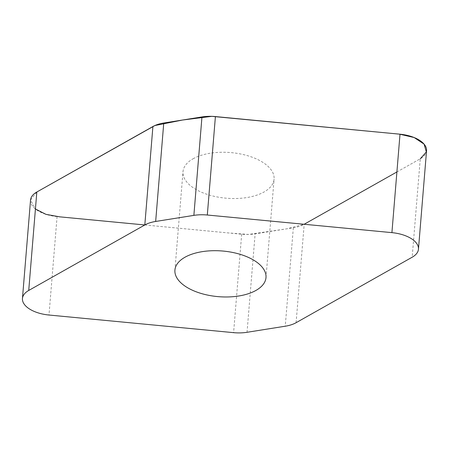 <?xml version="1.0" encoding="UTF-8"?>
<svg xmlns="http://www.w3.org/2000/svg" width="449" height="449" viewBox="0 0 449 449"><rect width="100%" height="100%" fill="white"/><g stroke="black" fill="none" stroke-linecap="round" stroke-linejoin="round"><path stroke-width="0.34" stroke-dasharray="2.25 1.68" d="M426.55 150.746A28.556 14.323 4.7 0 1 420.27 158.778L304.186 224.259A28.781 14.435 4.7 0 1 293.337 227.772L255.127 233.856A28.781 14.435 4.7 0 1 241.685 234.21L57.085 216.592A28.556 14.323 4.7 0 1 30.543 200.041M193.059 158.8A45.691 22.916 4.7 0 1 244.593 154.877A45.691 22.916 4.7 0 1 274.086 179.14A45.691 22.916 4.7 0 1 264.034 191.987A45.691 22.916 4.7 0 1 212.5 195.91A45.691 22.916 4.7 0 1 183.007 171.653A45.691 22.916 4.7 0 1 193.059 158.8M36.79 192.032L30.543 200.058L35.426 208.993M144.819 224.966L227.8 232.885L248.538 234.451L286.905 228.799L304.175 224.264M396.905 171.956L420.27 158.778L412.176 257.215M57.085 216.592L48.992 315.03M241.685 234.21L233.592 332.653M247.034 332.294L255.127 233.856M293.337 227.772L285.244 326.215M296.093 322.702L304.186 224.259M265.993 277.577L274.086 179.14M174.914 270.09L183.007 171.653"/><path stroke-width="0.67" d="M22.45 298.484L30.543 200.041A28.556 14.323 4.7 0 1 36.824 192.009L152.907 126.528A28.781 14.435 4.7 0 1 163.756 123.015L201.966 116.931A28.781 14.435 4.7 0 1 215.408 116.577L400.008 134.2A28.556 14.323 4.7 0 1 426.55 150.746L418.457 249.184A28.556 14.323 -175.3 0 0 391.915 232.638L207.315 215.02A28.781 14.435 -175.3 0 0 193.873 215.374L155.663 221.458A28.781 14.435 -175.3 0 0 144.814 224.966L28.73 290.452A28.556 14.323 -175.3 0 0 22.45 298.484A28.556 14.323 -175.3 0 0 48.992 315.03L233.592 332.653A28.781 14.435 -175.3 0 0 247.034 332.294L285.244 326.215A28.781 14.435 -175.3 0 0 296.093 322.702L412.176 257.215A28.556 14.323 -175.3 0 0 418.457 249.184M255.941 290.43A45.691 22.916 4.7 0 1 204.407 294.353A45.691 22.916 4.7 0 1 174.914 270.09A45.691 22.916 4.7 0 1 222.334 250.997A45.691 22.916 4.7 0 1 265.993 277.577A45.691 22.916 4.7 0 1 255.941 290.43M420.27 158.778L426.342 151.975L424.075 144.118L414.135 137.529L399.464 134.144L211.821 116.347L182.586 120.018L154.905 125.529L36.79 192.032M35.426 208.993L45.961 214.347L59.672 216.839L144.819 224.966M304.175 224.264L396.905 171.956M163.756 123.015L155.663 221.458M144.814 224.966L152.907 126.528M36.824 192.009L28.73 290.452M201.966 116.931L193.873 215.374M400.008 134.2L391.915 232.638M215.408 116.577L207.315 215.02"/></g></svg>
